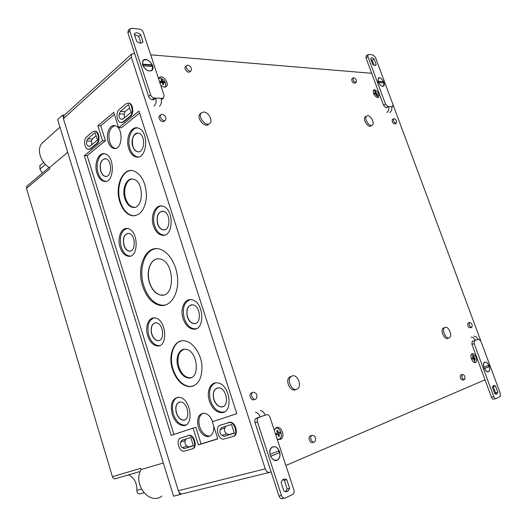 <?xml version="1.0" encoding="UTF-8"?>
<svg xmlns="http://www.w3.org/2000/svg" width="527" height="527" viewBox="0 0 527 527"><rect width="100%" height="100%" fill="white"/><g stroke="black" fill="none" stroke-linecap="round" stroke-linejoin="round"><path stroke-width="0.79" d="M374.664 93.832L375.679 93.193L374.453 93.292L374.763 94.116L375.988 94.017L376.318 95.677L376.851 95.703L376.311 95.624M376.074 94.32L377.26 94.247L376.95 93.431L375.382 94.043M376.522 94.043L376.851 95.703M472.62 356.436L472.917 355.988L474.761 358.215L472.469 358.973M473.325 357.721L473.819 357.569M472.917 355.988L472.436 356.173L473.338 357.754L472.172 358.176L472.508 359.085L473.674 358.656L474.023 360.409L474.504 360.224L473.984 360.04M160.873 82.522L161.025 82.074M161.519 80.651L161.861 79.676L162.764 81.448L164.2 81.738L162.23 82.555M161.512 82.482L162.764 81.448M160.439 82.561L161.842 81.395L160.939 79.623L161.861 79.676M161.842 81.395L159.905 81.507L160.261 82.581L162.204 82.469L162.626 84.649L163.541 84.695L162.612 84.537M276.214 434.729L278.137 434.176L276.26 434.867L275.852 433.642L277.729 432.95L276.675 430.79L277.525 430.46L278.579 432.621L279.844 432.107L280.252 433.326L276.194 434.67L280.252 433.326M276.346 434.61L276.01 433.583M277.018 431.402L277.525 430.46M277.703 432.878L278.579 432.621M278.137 434.176L278.592 436.514L279.442 436.185L278.48 435.684M374.664 89.676C378.169 91.481 379.46 94.023 378.551 97.297L377.596 97.627C374.091 95.842 372.793 93.305 373.689 90.005L374.664 89.676M377.477 97.614L377.813 95.407L374.816 90.914L373.32 90.598M375.711 91.599L374.816 90.914M375.198 92.297L375.408 91.863L376.212 93.22L376.95 93.431M375.408 91.863L374.875 91.836L375.679 93.193M472.166 353.775C474.84 352.517 478.246 360.705 475.729 362.345L475.4 362.53C472.739 363.847 469.293 355.606 471.817 353.973L472.166 353.775M474.32 362.523L475.222 359.533L473.147 355.086L471.481 354.328M474.096 356.265L473.147 355.086M472.475 358.992L474.761 358.215M474.155 358.472L474.504 360.224M158.298 77.937L160.807 76.804C164.879 76.83 169.075 83.984 166.433 86.395L164.233 87.199L160.867 85.743M164.964 87.159L165.175 86.962C166.644 83.424 165.182 80.479 160.781 78.121L158.403 78.259M162.375 83.141L163.12 82.522L164.562 82.811L164.2 81.738M163.12 82.522L163.541 84.695M274.211 430.065L276.451 427.549C281.062 425.473 285.417 435.869 281.194 438.872L280.344 439.366L277.13 438.945M278.48 439.505L279.758 438.892C283.342 436.369 280.364 427.522 276.148 428.102L275.305 428.286M278.987 433.846L279.442 436.185M367.701 115.67C370.903 115.505 374.789 123.206 372.424 125.037C369.829 127.817 363.623 118.443 366.522 116.098L367.701 115.67M371.864 125.373L371.094 125.828C368.492 128.608 362.293 119.254 365.191 116.902L365.738 116.572M445.183 327.333C448.51 325.976 452.614 335.587 449.577 337.629C446.494 340.409 441.303 329.915 444.63 327.629L445.183 327.333M448.464 338.005L448.075 338.136C444.986 340.916 439.801 330.436 443.135 328.15L444.228 327.768M203.666 112.027C208.29 111.862 213.112 120.499 209.944 123.265C206.241 127.514 197.243 116.665 201.38 112.897L203.666 112.027M209.199 123.805L208.587 124.247C204.884 128.496 195.892 117.666 200.036 113.898L200.734 113.384M292.221 375.922C297.261 373.946 302.261 385.389 297.768 388.643C293.025 393.004 286.003 380.329 291.075 376.555L292.221 375.922M295.864 389.413C290.983 393.03 284.606 380.711 289.501 377.108L290.647 376.482M162.151 114.254C165.366 115.393 166.492 117.343 165.524 120.097C163.522 122.435 158.594 116.849 160.834 114.761L162.151 114.254M165.162 120.38L164.187 121.131C162.184 123.47 157.257 117.896 159.497 115.808L159.852 115.532M394.137 118.595C396.199 119.636 396.95 121.144 396.403 123.12C394.183 122.857 393.261 121.414 393.616 118.779L394.137 118.595M396.139 123.272L395.085 123.885C392.865 123.628 391.943 122.185 392.305 119.557L392.562 119.405M353.788 77.673C355.942 78.767 356.739 80.302 356.186 82.284C353.841 82.087 352.833 80.624 353.149 77.877L353.788 77.673M355.949 82.429L354.882 83.128C352.543 82.937 351.535 81.474 351.852 78.734L352.076 78.582M187.941 65.17C190.879 66.362 191.947 68.2 191.143 70.684C189.384 72.779 184.74 67.449 186.716 65.592L187.941 65.17M190.879 70.901L189.832 71.751C188.073 73.846 183.436 68.523 185.412 66.672L185.662 66.461M469.709 322.379C471.896 323.235 472.6 324.889 471.83 327.333C469.55 326.892 468.766 325.284 469.471 322.504L469.709 322.379M471.342 327.498L470.347 327.834C468.075 327.392 467.291 325.785 467.996 323.011L468.477 322.847M462.41 374.381C464.761 375.198 465.479 376.95 464.57 379.644C462.139 379.176 461.349 377.464 462.205 374.493L462.41 374.381M463.964 379.815L463.035 380.086C460.598 379.624 459.814 377.912 460.67 374.947L461.27 374.769M312.136 435.256C315.508 435.994 316.404 438.174 314.823 441.81C312.353 443.978 309.085 437.37 311.707 435.506L312.136 435.256M313.525 442.16L313.19 442.252C310.713 444.419 307.452 437.818 310.074 435.961L311.358 435.605M253.217 392.187C256.807 392.958 257.789 395.178 256.162 398.847C253.546 401.271 249.752 394.677 252.545 392.556L253.217 392.187M254.811 399.308L254.574 399.387C251.952 401.811 248.164 395.23 250.964 393.109L252.295 392.648M106.243 176.4L105.499 176.374C103.45 175.939 101.909 174.193 100.874 171.13C99.491 164.081 100.92 159.925 105.156 158.653M100.69 171.143C99.326 163.218 101.072 159.101 105.914 158.792C112.482 160.307 111.849 177.876 105.321 176.393C103.272 175.959 101.724 174.206 100.69 171.143M106.092 181.308L105.354 181.248C102.166 180.577 99.761 177.856 98.154 173.093C95.347 164.76 98.773 153.897 104.399 153.752M96.968 173.172C93.707 163.66 98.694 151.572 105.123 153.917C115.347 156.302 114.333 183.706 104.208 181.387C101 180.708 98.589 177.968 96.968 173.172M130.294 251.069L129.346 251.096C127.014 250.668 125.255 248.744 124.082 245.325C122.686 238.678 124.003 234.68 128.035 233.323M123.898 245.345C122.501 237.703 124.201 233.731 129.003 233.435C135.854 234.759 135.992 252.38 129.174 251.129C126.836 250.707 125.077 248.777 123.898 245.345M130.479 256.023L129.431 256.01C125.795 255.351 123.068 252.361 121.243 247.038C119.089 237.084 120.999 230.892 126.974 228.454M120.064 247.203C116.862 237.796 121.553 226.577 128.028 228.632C138.7 230.707 138.891 258.197 128.305 256.241C124.649 255.575 121.902 252.558 120.064 247.203M159.167 340.495L157.988 340.62C155.281 340.218 153.245 338.064 151.868 334.151C150.472 327.998 151.631 324.191 155.34 322.728M151.69 334.19C150.254 326.898 151.881 323.097 156.565 322.787C163.719 323.822 164.944 341.595 157.817 340.666C155.109 340.271 153.067 338.11 151.69 334.19M159.806 345.508L158.396 345.6C154.18 344.987 151.005 341.634 148.877 335.554C146.737 326.345 148.403 320.462 153.871 317.906M147.718 335.824C144.609 326.608 148.884 316.358 155.327 318.044C166.46 319.678 168.35 347.392 157.283 345.943C153.047 345.317 149.852 341.944 147.718 335.824M184.812 419.828L183.462 420.059C180.405 419.703 178.086 417.325 176.512 412.931C175.135 407.213 176.13 403.577 179.509 402.029M176.341 412.984C174.878 406.007 176.413 402.351 180.939 402.002C188.31 402.747 190.636 420.73 183.291 420.124C180.234 419.769 177.915 417.384 176.341 412.984M185.879 424.894L184.193 425.124C179.43 424.571 175.827 420.875 173.39 414.044C171.282 405.494 172.698 399.894 177.645 397.246M172.237 414.413C169.957 403.53 172.355 397.826 179.424 397.292C190.886 398.465 194.509 426.514 183.1 425.572C178.31 425.012 174.687 421.29 172.237 414.413M138.621 151.796L137.784 151.75C135.623 151.269 134.016 149.49 132.949 146.401C131.5 138.805 133.173 134.365 137.982 133.087M132.764 146.407C130.459 139.892 134.26 131.5 138.812 133.252C145.953 135.064 144.694 153.482 137.6 151.763C135.446 151.289 133.832 149.503 132.764 146.407M138.377 156.954L137.494 156.875C134.135 156.13 131.631 153.364 129.978 148.561C126.882 139.635 131.025 127.784 137.376 127.89M128.772 148.614C125.189 138.476 131.078 125.347 138.212 128.101C149.332 130.953 147.329 159.674 136.328 156.987C132.956 156.236 130.432 153.449 128.772 148.614M164.424 229.838L163.33 229.851C160.847 229.383 158.996 227.407 157.784 223.935C156.302 216.801 157.85 212.533 162.415 211.129M157.599 223.955C156.137 215.741 158.107 211.518 163.515 211.287C171.005 212.882 170.596 231.34 163.153 229.884C160.669 229.41 158.818 227.433 157.599 223.955M164.582 235.042L163.304 235.016C159.437 234.291 156.559 231.221 154.668 225.813C151.704 217.19 155.32 206.4 161.466 205.985M153.476 225.964C149.958 215.938 155.498 203.784 162.718 206.215C174.371 208.732 173.712 237.512 162.158 235.226C158.271 234.495 155.373 231.406 153.476 225.964M195.477 323.433L194.074 323.565C191.163 323.123 188.989 320.903 187.553 316.898C186.064 310.344 187.414 306.286 191.597 304.738M187.375 316.938C185.86 309.112 187.75 305.074 193.04 304.823C200.892 306.108 201.722 324.704 193.903 323.618C190.985 323.176 188.811 320.95 187.375 316.938M196.182 328.69L194.417 328.808C189.878 328.123 186.492 324.672 184.266 318.44C181.98 308.585 183.943 302.32 190.161 299.646M183.093 318.703C179.681 308.881 184.727 297.827 191.94 299.823C204.166 301.839 205.438 330.844 193.297 329.144C188.732 328.453 185.326 324.975 183.093 318.703M223.119 406.58L221.478 406.864C218.152 406.469 215.662 404.005 213.995 399.466C212.519 393.419 213.672 389.565 217.453 387.898M213.817 399.525C212.269 392.062 214.054 388.182 219.166 387.879C227.289 388.827 229.397 407.641 221.307 406.93C217.98 406.541 215.484 404.071 213.817 399.525M224.331 411.89L222.196 412.186C217.012 411.587 213.132 407.753 210.556 400.698C208.297 391.614 209.957 385.665 215.536 382.852M209.39 401.067C206.09 391.475 210.648 381.331 217.75 382.918C230.391 384.407 233.659 413.748 221.096 412.641C215.886 412.028 211.986 408.175 209.39 401.067M134.734 207.309L133.581 207.276C130.077 206.571 127.448 203.692 125.716 198.626C122.784 190.036 126.447 179.088 132.422 179.028M124.886 198.699C121.506 188.956 126.763 176.861 133.562 179.239C144.451 181.69 143.575 209.7 132.784 207.394C129.267 206.689 126.632 203.791 124.886 198.699M135.261 215.734L133.008 215.727C127.369 214.608 123.166 209.983 120.393 201.861C115.65 187.955 121.757 170.168 131.559 170.55M119.84 201.913C114.484 186.446 122.798 167.092 133.713 170.932C141.796 174.602 146.058 183.086 146.486 196.373C145.235 209.219 140.564 215.695 132.475 215.806C126.829 214.687 122.62 210.056 119.84 201.913M163.225 295.015L160.768 295.021C155.801 293.895 152.105 289.81 149.681 282.782C146.15 272.301 150.07 259.712 157.329 258.895M149.503 282.815C145.439 270.95 151.177 257.038 159.661 258.955C174.799 260.727 175.636 298.486 160.59 295.054C155.63 293.921 151.934 289.843 149.503 282.815M165.445 305.034L162.066 305.245C153.897 303.914 147.817 297.491 143.825 285.983C138.272 269.449 144.602 249.541 156.249 248.678M142.652 286.194C136.137 267.209 145.729 244.943 159.49 249.073C168.95 251.353 177.428 265.727 177.691 280.404C178.073 295.1 170.247 306.437 160.939 305.541C152.751 304.198 146.658 297.748 142.652 286.194M191.321 377.543L189.404 377.767C184.74 377.148 181.235 373.571 178.903 367.036C176.69 357.741 178.422 351.805 184.094 349.236M178.1 367.26C174.898 357.873 179.318 347.688 186.077 349.329C197.915 350.903 200.405 379.335 188.64 378.037C183.956 377.418 180.445 373.821 178.1 367.26M193.389 386.047L189.931 386.548C182.428 385.566 176.815 379.842 173.1 369.361C168.864 356.634 173.119 342.254 181.848 340.844M172.56 369.513C167.487 354.592 174.483 338.308 185.333 340.969C193.251 342.478 200.958 353.775 201.953 365.652C202.203 378.814 198.027 385.843 189.424 386.732C181.907 385.751 176.288 380.007 172.56 369.513M115.703 148.397L115.327 148.35C112.785 147.777 110.881 145.623 109.609 141.888C107.851 133.147 109.629 127.745 114.939 125.683M108.226 141.941C105.453 134.003 109.886 123.687 115.308 125.782C123.799 127.923 122.409 150.531 113.99 148.462C111.428 147.883 109.504 145.709 108.226 141.941M210.359 435.908L208.982 436.092C204.878 435.638 201.782 432.548 199.693 426.804C197.968 420.012 199.074 415.46 203.014 413.148M213.751 426.185C214.028 432.647 212.019 436.132 207.724 436.633C203.587 436.178 200.464 433.056 198.356 427.259C196.459 418.3 198.501 413.609 204.483 413.188C207.994 413.985 210.734 416.804 212.691 421.646M91.724 144.76L91.54 141.071L92.357 138.871L96.066 135.788M90.17 146.038L88.272 146.065L89.847 146.302L97.416 140.077L95.071 132.606L87.541 138.911L86.731 141.124C86.191 143.555 86.678 145.195 88.18 146.045L90.196 146.019M92.357 138.871L87.541 138.911M124.379 117.896L124.207 114.01L125.116 111.645L129.622 107.903M122.896 119.109L120.973 119.089L122.699 119.273L131.065 112.396L128.548 104.577L120.228 111.546L119.319 113.918C118.713 116.441 119.201 118.153 120.795 119.056L122.936 119.082M125.116 111.645L120.228 111.546M234.278 432.983L228.771 434.676L226.702 433.747C224.673 432.272 224.054 430.348 224.858 427.983L225.892 426.244M234.357 433.227L231.524 424.446L221.38 427.687L220.233 429.624C219.436 431.995 220.055 433.932 222.084 435.421L224.153 436.356L234.357 433.227M228.771 434.676L224.153 436.356M193.337 445.565L188.824 446.955L186.953 446.046C185.102 444.617 184.536 442.785 185.234 440.565L186.156 438.932M193.409 445.796L190.787 437.45L181.663 440.361L180.642 442.179C179.944 444.419 180.517 446.25 182.362 447.693L184.239 448.609L193.409 445.796M188.824 446.955L184.239 448.609M96.408 143.726L90.203 148.798L88.108 149.339C84.465 148.779 83.253 139.391 86.514 136.98L92.666 131.803L94.88 131.223C98.589 131.816 99.748 141.348 96.408 143.726L97.034 143.713L90.835 148.785L88.984 149.372M94.636 131.17L95.512 131.223C99.214 131.816 100.374 141.341 97.034 143.713M129.925 116.289L123.074 121.902L120.611 122.521C116.704 121.829 115.591 112.172 119.115 109.537L125.913 103.819L128.522 103.154C132.494 103.891 133.535 113.707 129.925 116.289L130.564 116.302L123.707 121.908L121.546 122.58M128.232 103.094L129.161 103.173C133.133 103.911 134.174 113.713 130.564 116.302M192.124 448.932L183.627 451.316C178.653 451.296 175.794 439.175 180.491 438.023L189.028 435.493C194.101 435.533 196.946 447.864 192.124 448.932M180.978 437.851L189.628 435.289C194.7 435.322 197.546 447.647 192.717 448.714L192.401 448.833M232.894 436.567L223.356 439.228C217.868 439.136 214.937 426.514 220.102 425.23L229.7 422.417C235.299 422.529 238.204 435.374 232.894 436.567M220.569 425.072L230.299 422.206C235.898 422.318 238.803 435.15 233.494 436.349M236.821 413.636L212.341 421.765L217.809 438.925L198.363 444.88L193.086 428.135L171.203 435.374L84.313 155.676L102.587 140.775L97.864 125.775L113.74 112.376L118.628 127.705L138.957 111.131L236.827 413.669L212.341 421.765M118.628 127.705L121.513 127.712L139.583 113.048M217.763 438.78L201.09 443.892L195.82 427.199L173.923 434.446L87.153 155.603L105.459 140.749L100.736 125.795L114.366 114.339M100.736 125.795L97.864 125.775M105.459 140.749L102.587 140.775M87.153 155.603L84.313 155.676M173.923 434.446L171.203 435.374M195.82 427.199L193.086 428.135M201.09 443.892L198.363 444.88M269.376 472.436L183.034 493.687C180.919 494.267 179.351 493.272 178.33 490.716L63.392 118.615L64.129 115.367M382.49 76.356L492.916 373.518M271.095 471.849L270.213 472.232C268.065 472.818 266.412 471.685 265.246 468.832L131.335 57.259L131.697 54.064L134.616 53.471M150.689 54.815L371.693 73.299M485.024 379.789L285.871 465.493M472.488 359.025L473.674 358.656M374.802 94.109L376.212 93.22M163.33 462.983L141.025 469.583L140.637 468.312L112.422 476.718L26.469 188.363L27.16 185.919M161.921 495.999C149.708 505.834 132.534 484.339 141.025 469.583M67.7 152.257L49.4 167.672C40.157 161.96 36.376 148.706 42.279 142.975L43.524 141.862M26.469 188.363L49.742 168.811L49.4 167.672M140.195 471.454L116.296 478.47C114.596 479.32 113.305 478.733 112.422 476.718M128.516 474.886C134.313 477.818 137.079 482.976 136.816 490.367L141.434 489.135M143.911 492.811L140.189 493.786C138.094 494.089 136.967 492.949 136.816 490.367M42.305 173.146L39.914 169.114L39.9 165.61M64.386 115.13L62.568 115.097L63.207 117.172M181.663 493.885L179.826 494.642L179.094 492.264M179.826 494.642L173.548 496.19L57.641 119.583L62.568 115.097M279.086 450.704L270.041 454.393C269.508 451.349 270.094 449.05 271.807 447.482C274.587 445.855 277.018 446.929 279.086 450.704M270.582 456.342L279.712 452.607C280.265 455.657 279.679 457.976 277.94 459.557C275.18 461.171 272.755 460.091 270.674 456.316M270.555 456.27L279.712 452.607M276.385 460.288L275.351 460.46M271.939 447.232L272.914 446.863M279.145 452.772L278.546 450.928M273.421 446.731L272.762 446.791M276.286 460.433L276.886 460.15M279.534 451.599C277.538 447.061 274.942 445.658 271.748 447.377C266.359 451.264 272.914 464.149 277.999 459.669C279.982 457.779 280.496 455.084 279.534 451.599M255.364 412.239C257.486 412.601 259.067 414.182 260.114 416.976L255.826 418.543C254.818 419.512 254.561 420.889 255.048 422.661L278.994 496.065C279.87 498.213 281.102 499.043 282.689 498.549L284.343 498.199M260.404 410.487C262.518 410.843 264.099 412.404 265.14 415.184L266.392 414.742C267.966 414.42 269.178 415.296 270.028 417.371L293.862 489.767C294.395 491.737 294.106 493.246 292.986 494.293L285.212 498.015C283.625 498.509 282.393 497.679 281.517 495.525L257.466 421.91C256.972 420.131 257.229 418.754 258.237 417.779L258.849 417.43M281.043 482.35L282.663 479.748C283.954 478.812 285.338 478.812 286.82 479.748L284.317 480.334L287.129 488.911L285.476 491.559L287.992 491.012C286.721 491.928 285.351 491.928 283.882 491.019L281.043 482.35M287.992 491.012L289.646 488.351L286.82 479.748M289.646 488.351L287.129 488.911M284.317 480.334L282.755 479.682M265.14 415.184L256.432 418.194M142.896 65.855L152.744 66.494L152.02 70.131C148.904 71.949 145.88 70.506 142.962 65.796M142.448 64.623L151.414 65.276L152.204 64.841L142.415 64.129L143.14 60.526C146.282 58.701 149.306 60.144 152.204 64.841M142.646 61.013L143.179 60.473M151.631 70.473L151.032 70.934M151.598 70.644L151.895 70.256M152.198 66.455L151.717 65.177M143.436 60.243L143.015 60.48M142.547 64.953C145.333 70.322 148.515 72.074 152.099 70.223C156.078 66.415 146.625 56.139 143.054 60.434L142.547 64.953M159.477 106.197C161.374 104.28 161.908 101.645 161.071 98.305L162.402 98.351L161.315 99.234M128.305 30.401L127.89 32.865L148.627 96.421C149.418 98.345 150.663 99.432 152.369 99.682L153.719 99.728L155.702 98.108L154.352 98.062C152.646 97.811 151.394 96.718 150.603 94.788L129.787 31.073L130.031 28.768L131.519 28.287L139.662 29.183C141.355 29.545 142.58 30.665 143.351 32.529L164.022 95.321L163.719 97.864L162.402 98.351M140.59 34.624L142.988 41.936L142.712 42.305C141.17 43.629 139.154 43.306 136.671 41.323L134.26 33.965L134.51 33.636C136.078 32.299 138.107 32.628 140.59 34.624L138.68 36.389L134.464 34.584M138.68 36.389L140.887 43.115M142.988 41.936L142 42.839M161.394 99.728L163.403 98.114M161.071 98.305L155.702 98.108C156.545 101.474 156.018 104.122 154.121 106.052M488.786 365.204L483.944 367.174C483.364 364.862 483.562 363.248 484.537 362.332C485.98 361.608 487.389 362.563 488.786 365.204M484.412 368.571L489.293 366.575C489.879 368.893 489.682 370.507 488.7 371.436C487.264 372.161 485.854 371.199 484.458 368.557M484.385 368.518L489.293 366.575M488.733 366.746L488.252 365.422M489.109 365.857C487.699 362.708 486.164 361.502 484.497 362.253C481.553 364.177 485.999 373.9 488.74 371.515C489.853 370.402 489.972 368.518 489.109 365.857M471.066 337.142C472.996 337.28 474.399 338.354 475.262 340.363L472.133 341.45L471.935 344.388L491.447 397.154C492.119 398.708 492.883 399.374 493.746 399.15L495.782 398.616M478.635 339.164L477.956 339.381L478.635 339.164L480.92 341.232L500.334 393.471L500.123 396.6L496.052 398.544C495.189 398.761 494.425 398.096 493.753 396.541L474.175 343.663L474.583 340.607M495.518 385.995L497.811 392.18L496.968 393.992L494.734 393.597L492.435 387.378L493.265 385.593L495.518 385.995L493.232 386.627L495.518 392.793L495.202 393.939M497.811 392.18L495.518 392.793M473.773 336.2C475.703 336.331 477.1 337.399 477.963 339.401L472.35 341.331M378.472 82.548L383.939 82.904L383.61 86.026C381.976 86.83 380.27 85.664 378.505 82.522M378.109 81.645L383.478 81.672L378.043 81.277L378.373 78.174C380.013 77.37 381.719 78.536 383.478 81.672M383.36 82.864L382.977 81.929M378.195 81.896C379.947 85.493 381.765 86.896 383.656 86.092C386.12 84.089 380.534 75.71 378.32 78.101L378.195 81.896M389.769 112.547C391.66 111.131 392.266 109.181 391.587 106.691L392.325 106.717L391.713 107.086M366.252 55.79L365.995 57.884L383.544 105.334L385.909 107.739L388.616 106.586L387.872 106.553L385.5 104.142L367.899 56.6L367.958 54.637L368.571 54.452L373.103 54.953L375.455 57.41L392.925 104.438L392.852 106.533L392.325 106.717M374.144 59.057L376.179 64.544L375.81 65.17C375.02 65.776 373.972 65.453 372.668 64.202L370.626 58.688L370.988 58.082C371.785 57.469 372.839 57.792 374.144 59.057L372.24 60.322L370.843 59.274M372.24 60.322L374.071 65.249M376.179 64.544L374.776 65.467M391.587 106.691L388.616 106.586C389.301 109.082 388.695 111.045 386.805 112.468M91.54 141.071L86.731 141.124M124.207 114.01L119.319 113.918M224.858 427.983L220.233 429.624M226.702 433.747L222.084 435.421M185.234 440.565L180.642 442.179M186.953 446.046L182.362 447.693M90.203 148.798L90.835 148.785M123.074 121.902L123.707 121.908M187.948 435.618L188.547 435.407M180.491 438.023L181.084 437.818M228.389 422.555L228.995 422.344M220.102 425.23L220.701 425.019M63.392 118.615L131.335 57.259M178.33 490.716L265.246 468.832M39.914 169.114L45.441 164.398M257.466 421.91L255.048 422.661M281.517 495.525L278.994 496.065M266.392 414.742L265.127 415.144M150.603 94.788L148.627 96.421M129.787 31.073L127.89 32.865M154.352 98.062L152.369 99.682M474.175 343.663L471.935 344.388M493.753 396.541L491.447 397.154M385.5 104.142L383.544 105.334M367.899 56.6L365.995 57.884M387.872 106.553L385.909 107.739M378.551 97.297L378.155 97.541M475.729 362.345L474.814 362.622M166.433 86.395L165.946 86.79M281.194 438.872L278.776 439.551M365.191 116.902L366.522 116.098M443.135 328.15L444.63 327.629M200.036 113.898L201.38 112.897M289.501 377.108L291.075 376.555M159.497 115.808L160.834 114.761M392.305 119.557L393.616 118.779M351.852 78.734L353.149 77.877M185.412 66.672L186.716 65.592M467.996 323.011L469.471 322.504M460.67 374.947L462.205 374.493M310.074 435.961L311.707 435.506M250.964 393.109L252.545 392.556M105.354 181.248L104.208 181.387M129.431 256.01L128.305 256.241M158.396 345.6L157.283 345.943M184.193 425.124L183.1 425.572M137.494 156.875L136.328 156.987M163.304 235.016L162.158 235.226M194.417 328.808L193.297 329.144M222.196 412.186L221.096 412.641M133.581 207.276L132.784 207.394M133.008 215.727L132.475 215.806M162.066 305.245L160.939 305.541M189.404 377.767L188.64 378.037M189.931 386.548L189.424 386.732M115.327 148.35L113.99 148.462M208.982 436.092L207.724 436.633M95.512 131.223L94.88 131.223M129.161 103.173L128.522 103.154M189.628 435.289L189.028 435.493M230.299 422.206L229.7 422.417M131.697 54.064L63.853 115.617M42.279 142.975L59.973 127.152M43.682 162.362L39.67 165.814M49.064 167.448L26.89 186.15M255.826 418.543L258.237 417.779M152.099 70.223L151.631 70.625M128.14 30.559L130.031 28.768M488.74 371.515L488.345 371.627M496.045 394.242L496.968 393.992M472.133 341.45L474.366 340.725M383.656 86.092L383.248 86.356M375.481 65.388L375.81 65.17M366.061 55.921L367.958 54.637M391.745 107.198L392.615 106.678"/></g></svg>
